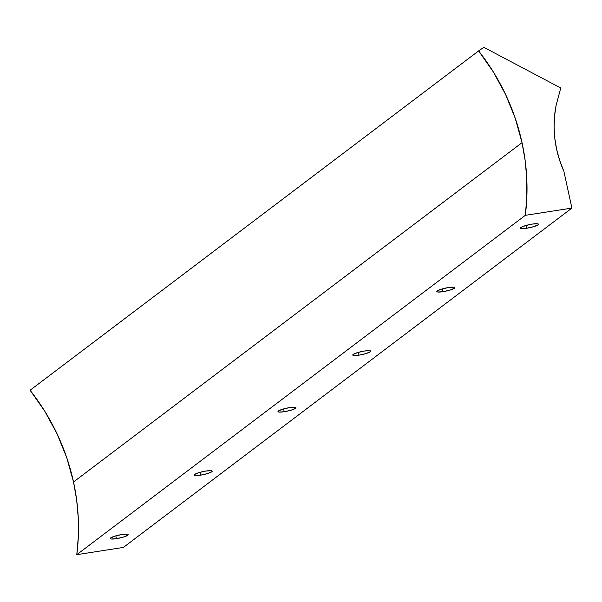 <?xml version="1.0" encoding="UTF-8"?>
<svg xmlns="http://www.w3.org/2000/svg" width="602" height="602" viewBox="0 0 602 602"><rect width="100%" height="100%" fill="white"/><g stroke="black" fill="none" stroke-linecap="round" stroke-linejoin="round"><path stroke-width="0.9" d="M358.98 355.172L358.363 352.358L358.98 355.172L365.82 353.63L370.26 351.771L370.659 351.079L369.696 350.695L364.458 351.026A9.173 1.535 -12.3 0 1 370.681 351.147A9.173 1.535 -12.3 0 1 358.98 355.172A9.173 1.535 -12.3 0 1 352.757 355.06A9.173 1.535 -12.3 0 1 364.458 351.026L357.618 352.576L353.178 354.427L352.78 355.12L353.743 355.511L358.98 355.172M443.034 291.684L442.425 288.862L443.034 291.684L449.882 290.134L454.322 288.275L454.721 287.583L453.757 287.199L448.52 287.53A9.173 1.535 -12.3 0 1 454.743 287.651A9.173 1.535 -12.3 0 1 443.034 291.684A9.173 1.535 -12.3 0 1 436.811 291.564A9.173 1.535 -12.3 0 1 448.52 287.53L441.68 289.08L437.24 290.939L436.841 291.631L437.797 292.015L443.034 291.684M526.758 228.241L526.148 225.419L526.758 228.241L533.605 226.691L538.045 224.832L538.444 224.14L537.481 223.756L532.243 224.087A9.173 1.535 -12.3 0 1 538.466 224.207A9.173 1.535 -12.3 0 1 526.758 228.241A9.173 1.535 -12.3 0 1 520.534 228.12A9.173 1.535 -12.3 0 1 532.243 224.087L525.403 225.637L520.963 227.496L520.564 228.188L521.52 228.572L526.758 228.241M284.227 411.73L283.61 408.916L284.227 411.73L291.067 410.188L295.507 408.329L295.906 407.637L294.942 407.253L289.705 407.584A9.173 1.535 -12.3 0 1 295.928 407.704A9.173 1.535 -12.3 0 1 284.227 411.73A9.173 1.535 -12.3 0 1 278.004 411.61A9.173 1.535 -12.3 0 1 289.705 407.584L282.865 409.134L278.425 410.985L278.026 411.678L278.989 412.061L284.227 411.73M200.504 475.174L199.887 472.359L200.504 475.174L207.344 473.631L211.784 471.772L212.182 471.08L211.219 470.696L205.982 471.027A9.173 1.535 -12.3 0 1 212.205 471.148A9.173 1.535 -12.3 0 1 200.504 475.174A9.173 1.535 -12.3 0 1 194.28 475.053A9.173 1.535 -12.3 0 1 205.982 471.027L199.142 472.578L194.702 474.429L194.303 475.121L195.266 475.505L200.504 475.174M116.442 538.67L115.832 535.855L116.442 538.67L123.29 537.127L127.729 535.268L128.128 534.576L127.165 534.192L121.928 534.523A9.173 1.535 -12.3 0 1 128.151 534.644A9.173 1.535 -12.3 0 1 116.442 538.67A9.173 1.535 -12.3 0 1 110.219 538.549A9.173 1.535 -12.3 0 1 121.928 534.523L115.08 536.073L110.64 537.925L110.241 538.617L111.204 539.001L116.442 538.67M73.512 481.991A213.243 197.719 52.9 0 0 30.1 390.246L478.628 50.907A213.243 197.719 -127.1 0 1 522.032 142.659L73.512 481.991L522.032 142.659A213.243 197.719 -127.1 0 1 525.313 215.335L571.9 208.089L563.863 171.231A107.758 99.909 -127.1 0 1 556.602 149.168A107.758 99.909 -127.1 0 1 556.128 105.312L554.54 116.111L554.088 127.097L554.781 138.159L556.602 149.168L559.657 160.358L563.863 171.231L571.9 208.089L123.372 547.429L571.9 208.089L525.313 215.335L76.785 554.675L525.313 215.335L526.848 197.298L526.81 179.08L525.2 160.817L522.032 142.659L515.207 118.173L505.597 94.499L493.347 71.969L478.628 50.907L30.1 390.246L44.819 411.301L57.07 433.839L66.687 457.512L73.512 481.991L76.68 500.157L78.283 518.42L78.32 536.638L76.785 554.675A213.243 197.719 52.9 0 0 73.512 481.991M560.778 88.005L556.128 105.312L560.778 88.005L483.865 47.325L478.628 50.907L483.865 47.325L560.778 88.005M123.372 547.429L76.785 554.675L123.372 547.429"/></g></svg>

